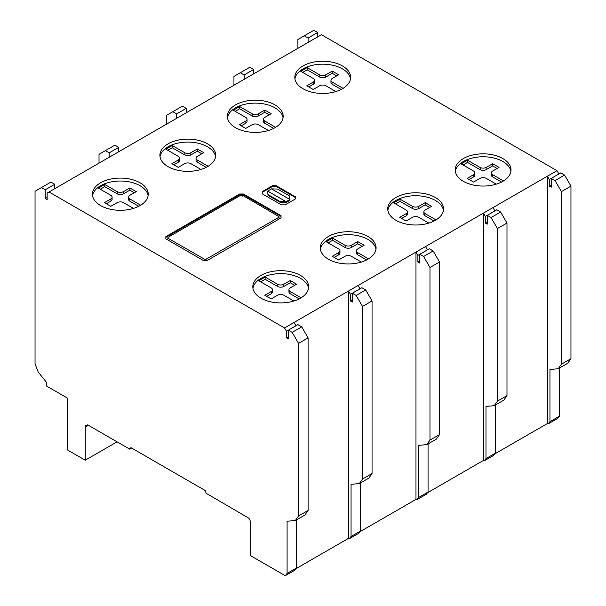 <?xml version="1.0" encoding="UTF-8"?>
<svg xmlns="http://www.w3.org/2000/svg" width="606" height="606" viewBox="0 0 606 606"><rect width="100%" height="100%" fill="white"/><g stroke="black" fill="none" stroke-linecap="round" stroke-linejoin="round"><path stroke-width="0.91" d="M148.114 195.662A27.906 16.112 0 0 0 129.82 181.982A27.906 16.112 0 0 0 100.596 185.739A27.906 16.112 0 0 0 92.544 195.662M140.054 205.585A27.906 16.112 180 0 1 100.596 205.585A27.906 16.112 180 0 1 92.423 194.193A27.906 16.112 180 0 1 100.596 182.8A27.906 16.112 180 0 1 131.002 179.308A27.906 16.112 180 0 1 148.228 194.193A27.906 16.112 180 0 1 140.054 205.585M215.577 156.712A27.906 16.112 0 0 0 197.283 143.031A27.906 16.112 0 0 0 168.067 146.788A27.906 16.112 0 0 0 160.007 156.712M207.525 166.635A27.906 16.112 180 0 1 168.067 166.635A27.906 16.112 180 0 1 159.893 155.242A27.906 16.112 180 0 1 168.067 143.849A27.906 16.112 180 0 1 198.473 140.357A27.906 16.112 180 0 1 215.698 155.242A27.906 16.112 180 0 1 207.525 166.635M283.047 117.761A27.906 16.112 0 0 0 264.746 104.081A27.906 16.112 0 0 0 235.529 107.838A27.906 16.112 0 0 0 227.47 117.761M274.988 127.684A27.906 16.112 180 0 1 235.529 127.684A27.906 16.112 180 0 1 227.356 116.291A27.906 16.112 180 0 1 235.529 104.899A27.906 16.112 180 0 1 265.936 101.407A27.906 16.112 180 0 1 283.161 116.291A27.906 16.112 180 0 1 274.988 127.684M350.51 78.81A27.906 16.112 0 0 0 332.209 65.13A27.906 16.112 0 0 0 302.992 68.895A27.906 16.112 0 0 0 294.933 78.81M342.451 88.734A27.906 16.112 180 0 1 302.992 88.734A27.906 16.112 180 0 1 294.819 77.341A27.906 16.112 180 0 1 302.992 65.948A27.906 16.112 180 0 1 333.398 62.456A27.906 16.112 180 0 1 350.624 77.341A27.906 16.112 180 0 1 342.451 88.734M510.903 171.415A27.906 16.112 0 0 0 492.602 157.734A27.906 16.112 0 0 0 463.385 161.491A27.906 16.112 0 0 0 455.333 171.415M502.844 181.338A27.906 16.112 180 0 1 463.385 181.338A27.906 16.112 180 0 1 455.212 169.945A27.906 16.112 180 0 1 463.385 158.552A27.906 16.112 180 0 1 493.792 155.06A27.906 16.112 180 0 1 511.017 169.945A27.906 16.112 180 0 1 502.844 181.338M443.44 210.365A27.906 16.112 0 0 0 425.139 196.685A27.906 16.112 0 0 0 395.923 200.442A27.906 16.112 0 0 0 387.863 210.365M435.381 220.289A27.906 16.112 180 0 1 395.923 220.289A27.906 16.112 180 0 1 387.749 208.896A27.906 16.112 180 0 1 395.923 197.503A27.906 16.112 180 0 1 426.329 194.011A27.906 16.112 180 0 1 443.554 208.896A27.906 16.112 180 0 1 435.381 220.289M375.978 249.316A27.906 16.112 0 0 0 357.676 235.636A27.906 16.112 0 0 0 328.46 239.393A27.906 16.112 0 0 0 320.4 249.316M367.918 259.239A27.906 16.112 180 0 1 328.46 259.239A27.906 16.112 180 0 1 320.286 247.846A27.906 16.112 180 0 1 328.46 236.454A27.906 16.112 180 0 1 358.866 232.962A27.906 16.112 180 0 1 376.091 247.846A27.906 16.112 180 0 1 367.918 259.239M308.507 288.267A27.906 16.112 0 0 0 290.213 274.586A27.906 16.112 0 0 0 260.989 278.343A27.906 16.112 0 0 0 252.937 288.267M300.455 298.19A27.906 16.112 180 0 1 260.989 298.19A27.906 16.112 180 0 1 252.816 286.797A27.906 16.112 180 0 1 260.989 275.404A27.906 16.112 180 0 1 291.403 271.912A27.906 16.112 180 0 1 308.628 286.797A27.906 16.112 180 0 1 300.455 298.19M293.88 301L283.646 295.099A4.56 2.629 0 0 0 277.7 295.16L271.177 298.925L264.807 295.251L271.329 291.478A4.56 2.629 0 0 0 272.488 289.729A4.56 2.629 0 0 0 271.435 288.047L258.77 280.737L265.133 277.063L277.798 284.373A4.56 2.629 0 0 0 283.744 284.312L283.744 286.517A4.56 2.629 180 0 1 277.798 286.577L265.133 279.268L260.678 281.835M277.798 284.373L277.798 286.577M283.744 284.312L290.266 280.548L290.266 282.752L283.744 286.517M290.266 280.548L296.637 284.222L290.115 287.986A4.56 2.629 0 0 0 288.956 289.744A4.56 2.629 0 0 0 290.009 291.425L290.009 293.63A4.56 2.629 180 0 1 288.956 291.948L288.956 289.744M294.728 285.328L290.266 282.752M290.009 291.425L301.076 297.811M299.137 298.894L290.009 293.63M265.133 277.063L265.133 279.268M271.329 291.478L271.329 293.683L266.716 296.349M272.488 289.729L272.488 291.933A4.56 2.629 180 0 1 271.329 293.683M361.343 262.05L351.116 256.149A4.56 2.629 0 0 0 345.17 256.209L338.64 259.974L332.27 256.3L338.799 252.528A4.56 2.629 0 0 0 339.958 250.778A4.56 2.629 0 0 0 338.905 249.096L326.24 241.786L332.603 238.113L345.268 245.422A4.56 2.629 0 0 0 351.215 245.362L351.215 247.566A4.56 2.629 180 0 1 345.268 247.627L332.603 240.317L328.149 242.885M345.268 245.422L345.268 247.627M351.215 245.362L357.737 241.597L357.737 243.801L351.215 247.566M357.737 241.597L364.1 245.271L357.578 249.036A4.56 2.629 0 0 0 356.426 250.793A4.56 2.629 0 0 0 357.479 252.475L357.479 254.679A4.56 2.629 180 0 1 356.426 252.997L356.426 250.793M362.191 246.377L357.737 243.801M357.479 252.475L368.546 258.86M366.607 259.944L357.479 254.679M332.603 238.113L332.603 240.317M338.799 252.528L338.799 254.732L334.186 257.399M339.958 250.778L339.958 252.982A4.56 2.629 180 0 1 338.799 254.732M428.806 223.099L418.579 217.198A4.56 2.629 0 0 0 412.633 217.259L406.103 221.023L399.74 217.349L406.262 213.577A4.56 2.629 0 0 0 407.421 211.827A4.56 2.629 0 0 0 406.368 210.146L393.703 202.836L400.066 199.162L412.731 206.472A4.56 2.629 0 0 0 418.678 206.411L418.678 208.615A4.56 2.629 180 0 1 412.731 208.676L400.066 201.366L395.612 203.934M412.731 206.472L412.731 208.676M418.678 206.411L425.2 202.646L425.2 204.851L418.678 208.615M425.2 202.646L431.57 206.32L425.048 210.085A4.56 2.629 0 0 0 423.889 211.842A4.56 2.629 0 0 0 424.942 213.524L424.942 215.728A4.56 2.629 180 0 1 423.889 214.047L423.889 211.842M429.654 207.426L425.2 204.851M424.942 213.524L436.009 219.91M434.07 220.993L424.942 215.728M400.066 199.162L400.066 201.366M406.262 213.577L406.262 215.781L401.649 218.448M407.421 211.827L407.421 214.032A4.56 2.629 180 0 1 406.262 215.781M496.269 184.148L486.042 178.247A4.56 2.629 0 0 0 480.096 178.308L473.566 182.073L467.203 178.399L473.725 174.626A4.56 2.629 0 0 0 474.884 172.877A4.56 2.629 0 0 0 473.831 171.195L461.166 163.885L467.529 160.211L480.194 167.521A4.56 2.629 0 0 0 486.141 167.461L486.141 169.665A4.56 2.629 180 0 1 480.194 169.725L467.529 162.416L463.075 164.983M480.194 167.521L480.194 169.725M486.141 167.461L492.663 163.696L492.663 165.9L486.141 169.665M492.663 163.696L499.033 167.37L492.511 171.134A4.56 2.629 0 0 0 491.352 172.892A4.56 2.629 0 0 0 492.405 174.573L492.405 176.778A4.56 2.629 180 0 1 491.352 175.096L491.352 172.892M497.125 168.476L492.663 165.9M492.405 174.573L503.472 180.959M501.533 182.05L492.405 176.778M467.529 160.211L467.529 162.416M473.725 174.626L473.725 176.831L469.112 179.497M474.884 172.877L474.884 175.081A4.56 2.629 180 0 1 473.725 176.831M335.875 91.551L325.649 85.643A4.56 2.629 0 0 0 319.703 85.704L313.173 89.468L306.81 85.794L313.332 82.03A4.56 2.629 0 0 0 314.491 80.272A4.56 2.629 0 0 0 313.438 78.591L300.773 71.281L307.136 67.607L319.801 74.917A4.56 2.629 0 0 0 325.748 74.856L325.748 77.06A4.56 2.629 180 0 1 319.801 77.121L307.136 69.811L302.682 72.387M319.801 74.917L319.801 77.121M325.748 74.856L332.27 71.091L332.27 73.296L325.748 77.06M332.27 71.091L338.633 74.773L332.118 78.538A4.56 2.629 0 0 0 330.959 80.287A4.56 2.629 0 0 0 332.012 81.969L332.012 84.173A4.56 2.629 180 0 1 330.959 82.492L330.959 80.287M336.724 75.871L332.27 73.296M332.012 81.969L343.079 88.362M341.14 89.446L332.012 84.173M307.136 67.607L307.136 69.811M313.332 82.03L313.332 84.234L308.719 86.9M314.491 80.272L314.491 82.477A4.56 2.629 180 0 1 313.332 84.234M268.413 130.502L258.186 124.594A4.56 2.629 0 0 0 252.232 124.654L245.71 128.419L239.34 124.745L245.869 120.98A4.56 2.629 0 0 0 247.028 119.223A4.56 2.629 0 0 0 245.975 117.541L233.31 110.231L239.673 106.558L252.338 113.867A4.56 2.629 0 0 0 258.285 113.807L258.285 116.011A4.56 2.629 180 0 1 252.338 116.072L239.673 108.762L235.219 111.33M252.338 113.867L252.338 116.072M258.285 113.807L264.807 110.042L264.807 112.246L258.285 116.011M264.807 110.042L271.17 113.723L264.648 117.488A4.56 2.629 0 0 0 263.496 119.238A4.56 2.629 0 0 0 264.549 120.92L264.549 123.124A4.56 2.629 180 0 1 263.496 121.442L263.496 119.238M269.261 114.822L264.807 112.246M264.549 120.92L275.616 127.313M273.677 128.396L264.549 123.124M239.673 106.558L239.673 108.762M245.869 120.98L245.869 123.185L241.249 125.843M247.028 119.223L247.028 121.427A4.56 2.629 180 0 1 245.869 123.185M200.95 169.445L190.716 163.544A4.56 2.629 0 0 0 184.769 163.605L178.247 167.37L171.877 163.696L178.406 159.923A4.56 2.629 0 0 0 179.565 158.174A4.56 2.629 0 0 0 178.512 156.492L165.847 149.182L172.21 145.508L184.875 152.818A4.56 2.629 0 0 0 190.822 152.757L190.822 154.962A4.56 2.629 180 0 1 184.875 155.022L172.21 147.712L167.756 150.28M184.875 152.818L184.875 155.022M190.822 152.757L197.344 148.993L197.344 151.197L190.822 154.962M197.344 148.993L203.707 152.667L197.185 156.431A4.56 2.629 0 0 0 196.033 158.189A4.56 2.629 0 0 0 197.079 159.87L197.079 162.075A4.56 2.629 180 0 1 196.033 160.393L196.033 158.189M201.798 153.772L197.344 151.197M197.079 159.87L208.153 166.256M206.214 167.347L197.079 162.075M172.21 145.508L172.21 147.712M178.406 159.923L178.406 162.128L173.786 164.794M179.565 158.174L179.565 160.378A4.56 2.629 180 0 1 178.406 162.128M133.487 208.403L123.253 202.495A4.56 2.629 0 0 0 117.306 202.555L110.777 206.32L104.414 202.646L110.936 198.874A4.56 2.629 0 0 0 112.095 197.124A4.56 2.629 0 0 0 111.042 195.443L98.377 188.133L104.74 184.459L117.405 191.769A4.56 2.629 0 0 0 123.351 191.708L123.351 193.912A4.56 2.629 180 0 1 117.405 193.973L104.74 186.663L100.285 189.231M117.405 191.769L117.405 193.973M123.351 191.708L129.873 187.943L129.873 190.148L123.351 193.912M129.873 187.943L136.244 191.625L129.722 195.39A4.56 2.629 0 0 0 128.563 197.139A4.56 2.629 0 0 0 129.616 198.821L129.616 201.025A4.56 2.629 180 0 1 128.563 199.344L128.563 197.139M134.335 192.723L129.873 190.148M129.616 198.821L140.683 205.207M138.744 206.298L129.616 201.025M104.74 184.459L104.74 186.663M110.936 198.874L110.936 201.086L106.323 203.745M112.095 197.124L112.095 199.329A4.56 2.629 180 0 1 110.936 201.086M267.988 195.299L267.685 191.079L267.988 195.299L280.086 202.275L286.115 202.457L289.933 200.245L289.63 196.033L277.54 189.049L271.511 188.875L267.685 191.079L286.115 201.715L289.933 199.51L286.115 201.715L286.115 202.457M271.511 188.875L289.933 199.51L289.63 196.033L277.54 189.049L271.511 188.875L267.685 191.079L267.988 194.564L280.086 201.54L286.115 201.715L280.086 201.54L280.086 202.275M295.357 197.503L276.268 186.474L276.268 185.739L295.357 196.768L295.364 198.973L285.176 204.851L281.358 204.851L262.262 193.829L262.262 191.625L272.45 185.739L276.268 185.739L295.357 196.768L295.364 198.973L285.176 204.851L281.358 204.851L262.262 193.829L262.262 191.625L272.45 185.739L272.45 186.474L262.262 192.352M276.268 186.474L272.45 186.474M311.908 40.223L49.041 191.988L284.54 327.952L556.959 170.672L321.46 34.709L309.999 41.329M281.04 216.425L243.491 194.746L243.491 194.011L281.04 215.691L281.04 217.895L207.207 260.519L203.389 260.519L165.839 238.84L165.832 236.635L239.673 194.011L243.491 194.011L281.04 215.691L281.04 217.895L207.207 260.519L203.389 260.519L165.839 238.84L165.832 236.635L239.673 194.011L239.673 194.746L165.839 237.37M279.018 216.698L279.01 217.425M278.813 217.259L278.737 218.107L278.692 217.387L205.942 259.285L206.032 260.004L206.032 259.27M278.76 217.342L278.737 218.107M242.673 195.39L242.756 196.162L242.385 195.284L240.453 195.405L167.953 237.385L168.271 238.408L204.714 259.3L204.714 260.035L204.752 259.307L204.737 260.042M205.987 259.285L205.987 260.019M278.904 217.168L278.79 218.039M242.347 195.276L242.271 195.996L242.271 195.261M242.574 195.352L242.574 196.086L242.483 195.321M242.226 195.98L242.241 195.246M167.877 237.931L167.877 238.666L167.885 237.938M243.491 194.746L239.673 194.746M297.91 48.313L297.91 39.496L304.273 35.815L308.098 38.019L308.098 42.428M253.672 73.849L253.672 69.44L249.846 67.236L240.302 72.743L244.127 74.955L244.127 79.363M233.946 85.241L233.946 76.424L240.302 72.743M246.028 78.265L247.937 77.151M186.209 112.799L186.209 108.391L182.383 106.186L172.839 111.693L176.657 113.905L176.657 118.314M166.476 124.192L166.476 115.375L172.839 111.693M178.565 117.216L180.474 116.11M118.738 151.75L118.738 147.341L114.913 145.137L105.368 150.644L109.194 152.856L109.194 157.265M111.095 156.166L113.011 155.06M99.013 163.143L99.013 154.325L105.368 150.644M54.775 184.269L50.949 182.065L41.405 187.58L45.23 189.784L54.775 184.269L54.775 188.678M85.469 425.874L87.196 424.874L85.469 425.874L85.234 427.147L85.234 460.212L67.508 449.978L67.508 398.142L46.503 386.014L46.503 382.341L38.223 372.054L35.042 363.85L35.042 191.261L41.405 187.58M109.194 152.856L118.738 147.341M176.657 113.905L186.209 108.391M244.127 74.955L253.672 69.44M45.23 189.784L45.23 198.609L47.132 197.511M45.23 198.609L47.132 199.707L47.132 193.094L49.041 191.988M295.364 520.516L304.916 515.002L308.09 510.464L308.09 337.875L301.727 326.854L297.902 324.642L288.358 330.156L292.183 332.361L298.538 343.39L298.538 515.979L295.364 520.516L287.085 521.243L287.085 573.435L296.637 567.92L296.637 519.781M287.085 573.435L285.259 575.7L294.811 570.185L296.637 567.92M296.001 325.748L294.092 322.437M348.511 291.024L350.419 294.334L350.419 300.947L352.321 302.046L352.321 293.228L356.146 295.433L362.509 306.454L362.509 479.043L359.335 483.58L351.056 484.315L351.056 536.499L349.23 538.772L348.503 538.355L296.061 568.625M348.503 538.355L348.503 291.016M359.335 483.58L368.88 478.073L372.054 473.536L372.054 300.947L365.698 289.918L361.873 287.714L350.419 294.334M349.23 538.772L358.775 533.257L360.6 530.992L360.6 482.853M359.964 288.812L358.055 285.509M415.974 499.397L415.974 252.066L417.89 255.384L417.89 261.997L419.791 263.095L419.791 254.27L423.617 256.482L429.972 267.504L429.972 440.092L426.798 444.63L418.519 445.365L418.519 497.549L416.693 499.821L415.974 499.397L360.032 531.697M426.798 444.63L436.343 439.123L439.524 434.585L439.524 261.997L433.161 250.967L429.336 248.763L419.791 254.27M416.693 499.821L426.238 494.307L428.063 492.034L428.063 443.903M427.427 249.861L425.526 246.559M483.437 460.446L483.437 213.115L485.353 216.433L485.353 223.046L487.254 224.144L487.254 215.319L491.08 217.531L497.443 228.553L497.443 401.142L494.261 405.679L485.982 406.406L485.982 458.598L484.164 460.871L483.437 460.446L427.495 492.746M494.897 210.911L492.989 207.608M494.261 405.679L503.813 400.172L506.987 395.635L506.987 223.046L500.624 212.017L496.806 209.812L485.353 216.433M484.164 460.871L493.708 455.356L495.534 453.083L495.534 404.952M547.407 423.518L547.407 176.187L549.324 179.497L549.324 186.11L551.225 187.209L551.225 178.391L555.051 180.596L561.406 191.625L561.406 364.214L558.232 368.751L549.953 369.478L549.953 421.67L548.127 423.935L547.407 423.518L494.958 453.796M548.127 423.935L557.679 418.42L559.497 416.155L559.497 368.016M549.953 421.67L559.497 416.155M485.982 458.598L495.534 453.083M418.519 497.549L428.063 492.034M351.056 536.499L360.6 530.992M558.232 368.751L567.777 363.236L570.958 358.699L570.958 186.11L564.595 175.089L560.77 172.877L549.324 179.497M561.406 364.214L570.958 358.699M497.443 401.142L506.987 395.635M429.972 440.092L439.524 434.585M362.509 479.043L372.054 473.536M561.406 191.625L570.958 186.11M497.443 228.553L506.987 223.046M429.972 267.504L439.524 261.997M362.509 306.454L372.054 300.947M555.051 180.596L564.595 175.089M491.08 217.531L500.624 212.017M423.617 256.482L433.161 250.967M356.146 295.433L365.698 289.918M286.456 337.875L288.358 338.974L288.358 330.156L286.456 331.262L286.456 337.875L288.358 336.777M549.324 186.11L551.225 185.012M485.353 223.046L487.254 221.947M417.89 261.997L419.791 260.898M350.419 300.947L352.321 299.849M558.868 173.983L556.959 170.672M417.89 255.384L419.791 254.285M284.54 327.952L286.456 331.262M317.642 36.913L317.642 32.504L313.817 30.3L304.273 35.815M308.098 38.019L317.642 32.504M85.234 460.212L117.056 441.842M85.234 427.147L88.415 425.306L87.196 424.874M285.259 575.7L250.71 555.755L250.71 522.683L249.786 519.547L248.748 518.145L206.154 493.284L205.313 490.731L204.411 490.072L131.191 447.796L130.343 447.955L129.782 449.19L131.691 448.084M129.782 449.19L88.415 425.306M129.926 448.425L130.941 447.842M292.183 332.361L301.727 326.854M298.538 343.39L308.09 337.875M298.538 515.979L308.09 510.464M242.756 195.427L279.002 216.63M205.919 259.292L204.714 259.3M267.988 194.564L280.086 201.54M276.268 185.739L272.45 185.739M243.491 194.011L239.673 194.011M295.364 198.973L295.357 196.768M281.04 217.895L281.04 215.691"/></g></svg>
